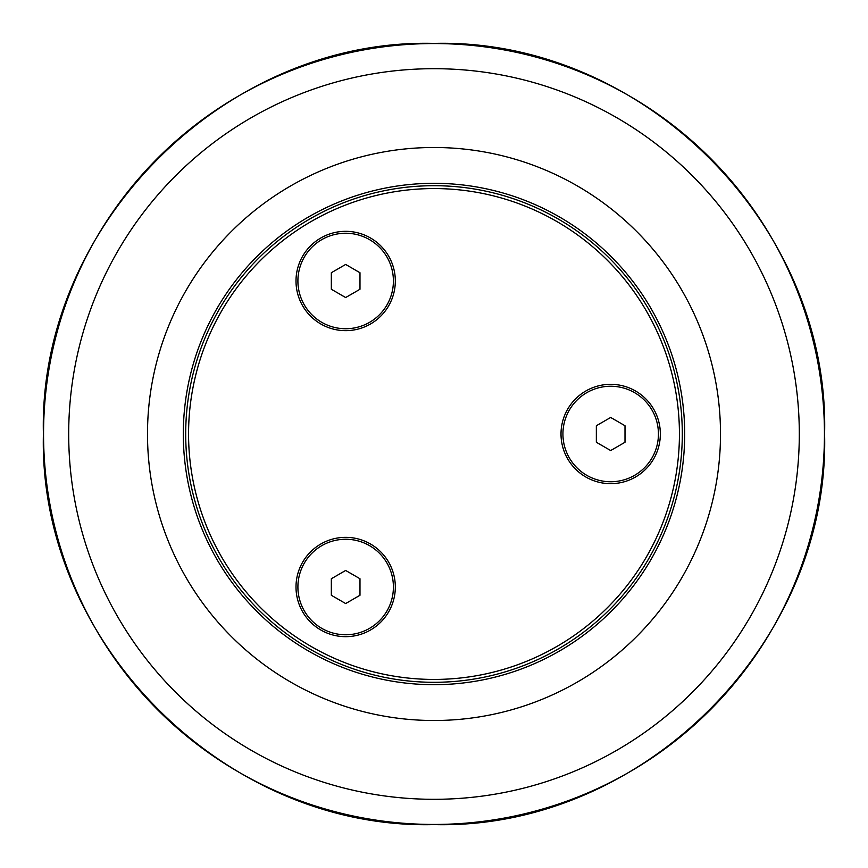 <?xml version="1.0" encoding="UTF-8"?>
<svg xmlns="http://www.w3.org/2000/svg" width="868" height="868" viewBox="0 0 868 868"><rect width="100%" height="100%" fill="white"/><g stroke="black" fill="none" stroke-linecap="round" stroke-linejoin="round"><path stroke-width="1.3" d="M345.659 264.447L359.981 272.726L359.981 289.261L345.659 297.54L331.337 289.261L331.337 272.726L345.659 264.447M297.908 280.993A47.751 47.751 0 0 1 345.659 233.242A47.751 47.751 0 0 1 393.41 280.993A47.751 47.751 0 0 1 345.659 328.744A47.751 47.751 0 0 1 297.908 280.993M610.681 417.454L625.003 425.732L625.003 442.268L610.681 450.546L596.349 442.268L596.349 425.732L610.681 417.454M562.931 434A47.751 47.751 0 0 1 610.681 386.249A47.751 47.751 0 0 1 658.432 434A47.751 47.751 0 0 1 610.681 481.751A47.751 47.751 0 0 1 562.931 434M395.32 587.007A49.66 49.66 0 0 1 320.834 630.016A49.66 49.66 0 0 1 320.834 543.997A49.66 49.66 0 0 1 395.32 587.007M660.342 434A49.66 49.66 0 0 1 585.846 477.009A49.66 49.66 0 0 1 585.846 390.991A49.66 49.66 0 0 1 660.342 434M395.32 280.993A49.66 49.66 0 0 1 320.834 324.003A49.66 49.66 0 0 1 320.834 237.984A49.66 49.66 0 0 1 395.32 280.993M434 188.562A245.438 245.438 0 0 1 646.551 556.724A245.438 245.438 0 0 1 221.448 556.724A245.438 245.438 0 0 1 434 188.562M434 185.698A248.302 248.302 0 0 0 185.698 434A248.302 248.302 0 0 0 434 682.302A248.302 248.302 0 0 0 682.302 434A248.302 248.302 0 0 0 434 185.698M434 684.689A250.689 250.689 0 0 1 183.311 434A250.689 250.689 0 0 1 434 183.311A250.689 250.689 0 0 1 684.689 434A250.689 250.689 0 0 1 434 684.689M434 720.505A286.505 286.505 0 0 0 720.505 434A286.505 286.505 0 0 0 434 147.495A286.505 286.505 0 0 0 147.495 434A286.505 286.505 0 0 0 434 720.505M393.41 587.007A47.751 47.751 0 0 1 345.659 634.758A47.751 47.751 0 0 1 297.908 587.007A47.751 47.751 0 0 1 345.659 539.256A47.751 47.751 0 0 1 393.41 587.007M345.659 570.46L359.981 578.739L359.981 595.274L345.659 603.553L331.337 595.274L331.337 578.739L345.659 570.46M434 799.309A365.309 365.309 0 0 1 68.691 434A365.309 365.309 0 0 1 434 68.691A365.309 365.309 0 0 1 799.309 434A365.309 365.309 0 0 1 434 799.309M824.448 434A390.448 390.448 0 0 0 434 43.552A390.448 390.448 0 0 0 43.552 434A390.448 390.448 0 0 0 434 824.448A390.448 390.448 0 0 0 824.448 434M824.6 434C829.992 642.711 642.711 829.992 434 824.6C225.289 829.992 38.008 642.711 43.4 434C38.008 225.289 225.289 38.008 434 43.4C642.732 38.029 829.971 225.268 824.6 434"/></g></svg>
